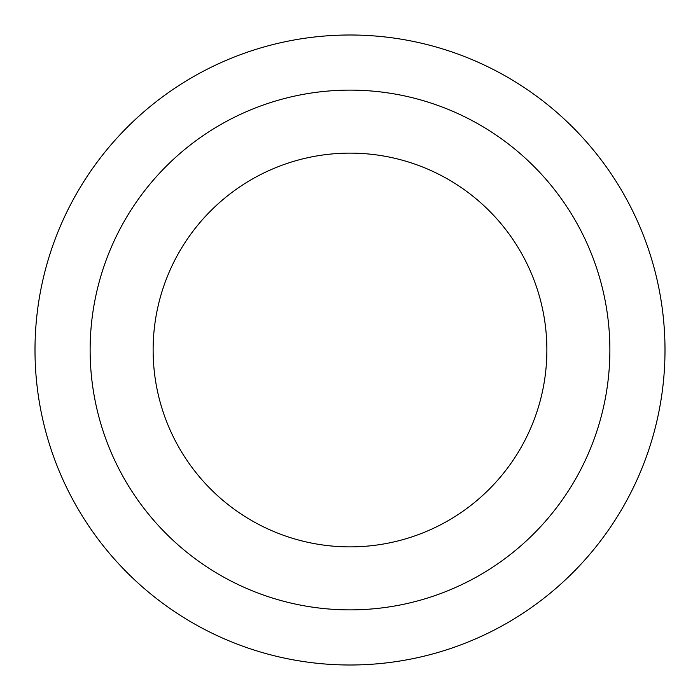 <?xml version="1.0" encoding="UTF-8"?>
<svg xmlns="http://www.w3.org/2000/svg" width="700" height="700" viewBox="0 0 700 700"><rect width="100%" height="100%" fill="white"/><g stroke="black" fill="none" stroke-linecap="round" stroke-linejoin="round"><path stroke-width="1.05" d="M665 350A315 315 0 0 1 350 665A315 315 0 0 1 35 350A315 315 0 0 1 350 35A315 315 0 0 1 665 350M350 90.125A259.875 259.875 0 0 0 90.125 350A259.875 259.875 0 0 0 350 609.875A259.875 259.875 0 0 0 609.875 350A259.875 259.875 0 0 0 350 90.125M546.875 350A196.875 196.875 0 0 1 350 546.875A196.875 196.875 0 0 1 153.125 350A196.875 196.875 0 0 1 350 153.125A196.875 196.875 0 0 1 546.875 350"/></g></svg>
